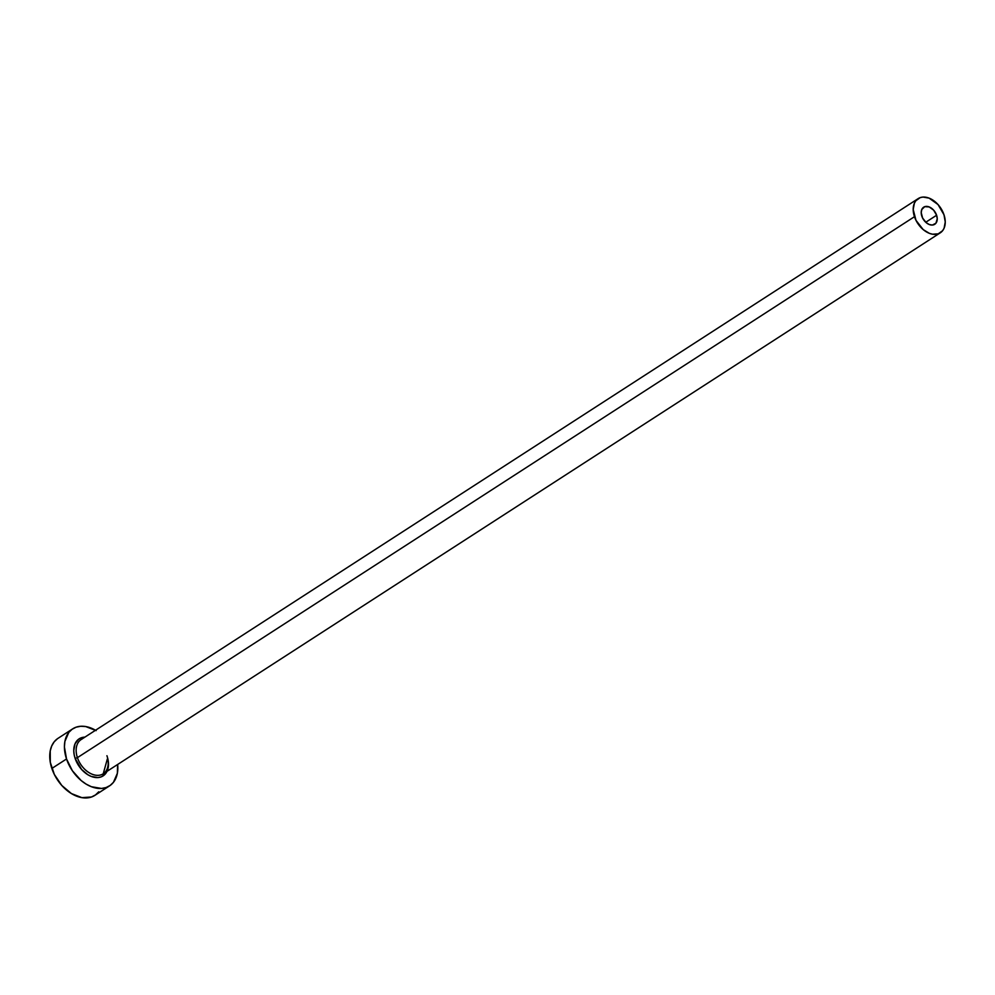 <?xml version="1.0" encoding="UTF-8"?>
<svg xmlns="http://www.w3.org/2000/svg" width="995" height="995" viewBox="0 0 995 995"><rect width="100%" height="100%" fill="white"/><g stroke="black" fill="none" stroke-linecap="round" stroke-linejoin="round"><path stroke-width="1.49" d="M921.843 216.213A10.186 6.903 -122.9 0 1 923.696 207.171A10.186 6.903 -122.9 0 1 936.606 215.243L925.748 222.258L936.606 215.243L937.24 218.85L935.922 223.216L932.352 225.057L929.28 224.522L926.208 222.669L922.601 218.017L921.208 212.607L921.805 209.472L924.728 206.674L929.168 206.923L933.633 210.144L936.606 215.243A10.186 6.903 -122.9 0 1 934.753 224.285A10.186 6.903 -122.9 0 1 921.843 216.213M82.013 739.061A20.373 13.818 57.1 0 0 77.411 757.655L75.135 758.401A22.064 14.962 -122.9 0 1 84.898 737.133L78.754 739.098L75.035 743.812L73.767 750.591L74.127 754.446L75.135 758.401L77.411 757.655A20.373 13.818 57.1 0 0 103.231 773.787L940.275 232.83A20.373 13.818 -122.9 0 1 914.467 216.699L77.411 757.655L914.467 216.699A20.373 13.818 -122.9 0 1 918.174 198.614A20.373 13.818 -122.9 0 1 943.981 214.758A20.373 13.818 -122.9 0 1 940.275 232.83M72.697 728.85L58.033 738.327A33.942 23.022 57.1 0 0 51.852 768.451A33.942 23.022 57.1 0 0 94.886 795.353L109.549 785.876A33.942 23.022 -122.9 0 1 66.528 758.974L51.852 768.451L66.528 758.974A33.942 23.022 -122.9 0 1 72.697 728.85A33.942 23.022 -122.9 0 1 95.532 730.255M103.132 775.876A33.942 23.022 57.1 0 0 102.982 773.948L103.132 775.876M96.142 730.616L85.719 726.561L80.719 726.275L76.117 727.183L72.1 729.26L68.804 732.407L64.886 741.424L64.414 746.946L66.528 758.974L72.374 770.739L81.08 780.478L86.105 784.097L91.316 786.697L101.527 788.45L106.129 787.53L110.146 785.465L113.442 782.319L117.36 773.289L117.646 764.471A33.942 23.022 -122.9 0 1 109.549 785.876M107.211 770.914L103.492 775.627L100.868 776.971L97.883 777.568L91.254 776.423L87.858 774.744L81.59 769.458L75.135 758.401A22.064 14.962 -122.9 0 0 97.746 777.58A22.064 14.962 -122.9 0 0 107.236 756.673M57.436 738.738L54.14 741.884L51.703 746.001L50.223 750.902L50.297 762.357L54.364 774.483L61.777 785.453L71.441 793.587L81.864 797.642L91.453 797.007L95.483 794.943L98.766 791.796M918.174 198.614L81.117 739.571A20.373 13.818 57.1 0 0 77.411 757.655A20.373 13.818 57.1 0 0 102.336 774.297A20.373 13.818 57.1 0 0 106.925 755.715M943.981 214.758L938.036 204.56L929.106 198.129L922.987 197.072L920.226 197.619L915.835 200.754L914.38 203.216L913.199 209.485L915.972 220.318L923.198 229.596L929.342 233.327L932.464 234.211L938.223 233.837L942.613 230.703L944.081 228.228L945.25 221.972L943.981 214.758M103.231 773.787L107.336 759.011"/></g></svg>
